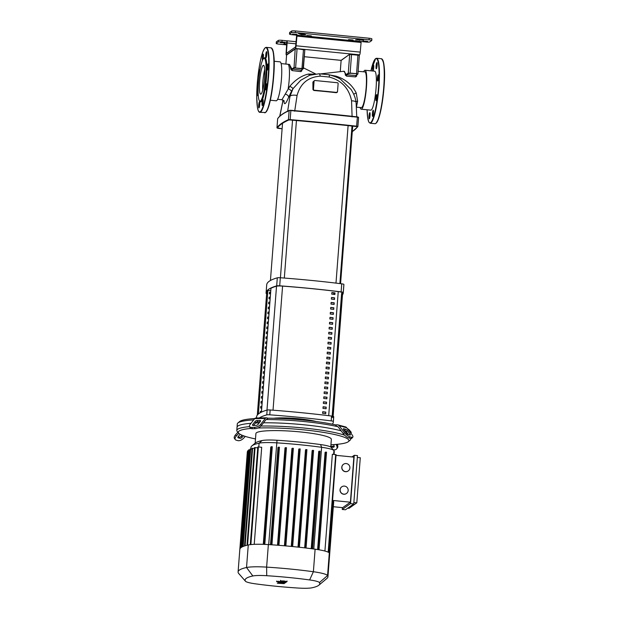 <?xml version="1.0" encoding="UTF-8"?>
<svg xmlns="http://www.w3.org/2000/svg" width="619" height="619" viewBox="0 0 619 619"><rect width="100%" height="100%" fill="white"/><g stroke="black" fill="none" stroke-linecap="round" stroke-linejoin="round"><path stroke-width="0.93" d="M257.303 415.125L266.735 292.462A115.42 15.467 4.4 0 1 267.865 290.535M261.435 412.138L270.96 288.346A115.42 15.467 4.4 0 1 276.523 286.202A6.53 0.874 4.4 0 1 282.581 286.102A164.84 22.083 4.4 0 1 338.245 291.603A6.53 0.874 4.4 0 1 342.562 292.733A115.42 15.467 4.4 0 1 342.601 293.344L333.045 417.516M325.377 376.963L325.254 378.573A164.84 22.083 4.4 0 1 328.38 378.944L328.503 377.335A164.84 22.083 -175.6 0 0 325.377 376.963M328.503 377.335L328.225 378.929M325.37 377.095A163.857 21.951 4.4 0 1 328.333 377.451M329.2 327.296L329.076 328.906A164.84 22.083 4.4 0 1 332.202 329.277L332.326 327.668A164.84 22.083 -175.6 0 0 329.2 327.296M332.326 327.668L332.047 329.262M329.184 327.428A163.857 21.951 4.4 0 1 332.155 327.784M323.466 401.793L323.342 403.41A164.84 22.083 4.4 0 1 326.468 403.781L326.592 402.164A164.84 22.083 -175.6 0 0 323.466 401.793M326.592 402.164L326.314 403.758M323.458 401.932A163.857 21.951 4.4 0 1 326.422 402.288M323.845 396.825L323.722 398.443A164.84 22.083 4.4 0 1 326.855 398.814L326.979 397.205A164.84 22.083 -175.6 0 0 323.845 396.825M326.979 397.205L326.693 398.798M323.838 396.965A163.857 21.951 4.4 0 1 326.809 397.321M324.611 386.898L324.488 388.508A164.84 22.083 4.4 0 1 327.613 388.879L327.737 387.27A164.84 22.083 -175.6 0 0 324.611 386.898M327.737 387.27L327.459 388.864M324.604 387.03A163.857 21.951 4.4 0 1 327.575 387.386M325.756 371.996L325.633 373.605A164.84 22.083 4.4 0 1 328.759 373.977L328.89 372.367A164.84 22.083 -175.6 0 0 325.756 371.996M328.89 372.367L328.604 373.961M325.749 372.135A163.857 21.951 4.4 0 1 328.72 372.483M326.523 362.061L326.399 363.67A164.84 22.083 4.4 0 1 329.525 364.049L329.648 362.432A164.84 22.083 -175.6 0 0 326.523 362.061M329.648 362.432L329.37 364.026M326.515 362.2A163.857 21.951 4.4 0 1 329.486 362.556M326.902 357.093L326.778 358.711A164.84 22.083 4.4 0 1 329.912 359.082L330.035 357.465A164.84 22.083 -175.6 0 0 326.902 357.093M330.035 357.465L329.749 359.059M326.894 357.233A163.857 21.951 4.4 0 1 329.865 357.589M322.7 411.728L322.576 413.345A164.84 22.083 4.4 0 1 325.702 413.716L325.826 412.099A164.84 22.083 -175.6 0 0 322.7 411.728M325.826 412.099L325.548 413.693M322.692 411.867A163.857 21.951 4.4 0 1 325.664 412.223M328.434 337.223L328.31 338.841A164.84 22.083 4.4 0 1 331.436 339.212L331.56 337.603A164.84 22.083 -175.6 0 0 328.434 337.223M331.56 337.603L331.281 339.197M328.426 337.363A163.857 21.951 4.4 0 1 331.397 337.719M328.055 342.191L327.931 343.808A164.84 22.083 4.4 0 1 331.057 344.179L331.18 342.57A164.84 22.083 -175.6 0 0 328.055 342.191M331.18 342.57L330.894 344.164M328.039 342.33A163.857 21.951 4.4 0 1 331.01 342.686M331.111 302.459L330.987 304.076A164.84 22.083 4.4 0 1 334.113 304.447L334.237 302.83A164.84 22.083 -175.6 0 0 331.111 302.459M334.237 302.83L333.958 304.424M331.095 302.598A163.857 21.951 4.4 0 1 334.067 302.954M330.345 312.394L330.221 314.003A164.84 22.083 4.4 0 1 333.347 314.382L333.471 312.765A164.84 22.083 -175.6 0 0 330.345 312.394M333.471 312.765L333.192 314.359M330.337 312.533A163.857 21.951 4.4 0 1 333.308 312.881M327.668 347.158L327.544 348.776A164.84 22.083 4.4 0 1 330.67 349.147L330.794 347.538A164.84 22.083 -175.6 0 0 327.668 347.158M330.794 347.538L330.515 349.124M327.66 347.298A163.857 21.951 4.4 0 1 330.631 347.654M328.813 332.264L328.689 333.873A164.84 22.083 4.4 0 1 331.823 334.245L331.946 332.635A164.84 22.083 -175.6 0 0 328.813 332.264M331.946 332.635L331.66 334.229M328.805 332.395A163.857 21.951 4.4 0 1 331.776 332.751M330.724 307.426L330.6 309.036A164.84 22.083 4.4 0 1 333.734 309.415L333.858 307.798A164.84 22.083 -175.6 0 0 330.724 307.426M333.858 307.798L333.571 309.392M330.716 307.566A163.857 21.951 4.4 0 1 333.687 307.922M333.092 317.733A164.84 22.083 -175.6 0 0 329.966 317.361L329.842 318.971A164.84 22.083 4.4 0 1 332.968 319.342L333.092 317.733L332.805 319.327M329.95 317.501A163.857 21.951 4.4 0 1 332.921 317.849M331.877 292.524L331.753 294.141A164.84 22.083 4.4 0 1 334.879 294.512L335.003 292.903A164.84 22.083 -175.6 0 0 331.877 292.524M335.003 292.903L334.717 294.489M331.861 292.663A163.857 21.951 4.4 0 1 334.833 293.019M327.289 352.126L327.165 353.743A164.84 22.083 4.4 0 1 330.291 354.114L330.414 352.497A164.84 22.083 -175.6 0 0 327.289 352.126M330.414 352.497L330.136 354.091M327.273 352.265A163.857 21.951 4.4 0 1 330.244 352.621M323.087 406.76L322.963 408.378A164.84 22.083 4.4 0 1 326.089 408.749L326.213 407.132A164.84 22.083 -175.6 0 0 323.087 406.76M326.213 407.132L325.927 408.726M323.072 406.9A163.857 21.951 4.4 0 1 326.043 407.256M324.232 391.858L324.108 393.475A164.84 22.083 4.4 0 1 327.234 393.846L327.358 392.237A164.84 22.083 -175.6 0 0 324.232 391.858M327.358 392.237L327.08 393.831M324.217 391.997A163.857 21.951 4.4 0 1 327.188 392.353M324.998 381.931L324.867 383.54A164.84 22.083 4.4 0 1 328 383.912L328.124 382.302A164.84 22.083 -175.6 0 0 324.998 381.931M328.124 382.302L327.838 383.896M324.983 382.062A163.857 21.951 4.4 0 1 327.954 382.418M326.143 367.028L326.02 368.638A164.84 22.083 4.4 0 1 329.146 369.017L329.269 367.4A164.84 22.083 -175.6 0 0 326.143 367.028M329.269 367.4L328.991 368.994M326.128 367.168A163.857 21.951 4.4 0 1 329.099 367.516M331.49 297.491L331.366 299.109A164.84 22.083 4.4 0 1 334.492 299.48L334.616 297.863A164.84 22.083 -175.6 0 0 331.49 297.491M334.616 297.863L334.337 299.457M331.482 297.631A163.857 21.951 4.4 0 1 334.453 297.987M332.705 322.7A164.84 22.083 -175.6 0 0 329.579 322.329L329.455 323.938A164.84 22.083 4.4 0 1 332.581 324.31L332.705 322.7L332.426 324.294M329.571 322.46A163.857 21.951 4.4 0 1 332.542 322.816M348.528 39.624L353.054 40.026L348.528 39.624M306.838 35.507L311.357 35.902L306.838 35.507M284.856 43.013L280.33 42.618L284.856 43.013M297.027 34.424L292.508 34.03L297.027 34.424M363.098 40.955L367.624 41.349L363.098 40.955M278.217 42.022A3.265 0.441 4.4 0 1 281.978 41.953L282.102 40.336A3.265 0.441 -175.6 0 0 278.341 40.413L278.217 42.022L276.252 43.415L276.376 41.798L278.341 40.413M286.295 54.952L286.349 54.936A2.445 0.387 95.6 0 1 286.295 54.952A2.445 0.387 95.6 0 1 286.117 52.808L286.907 40.815L282.102 40.336M286.729 44.893L278.906 44.119A3.265 0.441 4.4 0 1 276.206 43.477A3.265 0.441 4.4 0 1 276.252 43.415M289.684 32.412L291.65 31.02L291.526 32.637A3.265 0.441 4.4 0 1 295.286 32.559L369.056 39.848A3.265 0.441 4.4 0 1 371.756 40.49A3.265 0.441 4.4 0 1 371.709 40.56L369.744 41.945A3.265 0.441 4.4 0 1 365.984 42.015L292.214 34.726A3.265 0.441 4.4 0 1 289.514 34.091A3.265 0.441 4.4 0 1 289.56 34.022L289.684 32.412A3.265 0.441 -175.6 0 0 289.638 32.474A3.265 0.441 -175.6 0 0 289.677 32.552M371.833 38.943A3.265 0.441 -175.6 0 0 371.88 38.881A3.265 0.441 -175.6 0 0 369.179 38.239L369.056 39.848M295.286 32.559L295.41 30.95A3.265 0.441 -175.6 0 0 291.65 31.02M295.41 30.95L369.179 38.239M291.526 32.637L289.56 34.022M363.353 40.142L355.6 39.817L360.266 39.461L363.353 40.142L363.384 39.701M301.345 34.594L298.59 33.604L302.884 33.79L305.639 34.78L301.345 34.594L301.422 33.527M286.759 44.506L283.866 43.995L286.814 43.717M359.275 55.076L359.624 54.836A2.445 0.387 -84.4 0 0 360.227 52.12L361.171 41.543M286.821 42.432L281.978 41.953M287.34 52.708L286.396 52.615L286.473 53.327L295.603 46.882L296.547 36.304A2.445 0.387 95.6 0 1 296.679 35.167M286.349 54.936L295.48 48.499L359.624 54.836M297.027 35.206L296.083 45.783A2.445 0.387 95.6 0 1 295.48 48.499M286.396 52.615L287.139 42.943L295.967 43.81M286.907 40.815A2.445 0.387 95.6 0 1 286.961 40.8A2.445 0.387 95.6 0 1 287.139 42.943M356.575 106.383L357.612 101.315L356.258 93.02C351.987 84.656 345.24 79.031 336.001 76.152L329.192 74.86M356.645 107.203L361.357 107.574A17.936 2.84 -84.4 0 0 361.759 107.443A17.936 2.84 -84.4 0 0 366.162 87.581A17.936 2.84 -84.4 0 0 364.885 71.874L358.115 71.355M343.638 71.363C344.474 70.852 345.046 72.098 345.363 75.108L346.578 76.152L355.646 76.918L356.714 76.044L356.637 75.077M315.651 74.21L308.556 74.056C301.894 75.479 295.658 79.541 289.847 86.242L281.939 99.729L277.598 99.295M274.171 61.273L280.059 61.854A19.568 3.103 95.6 0 1 281.452 78.984A19.568 3.103 95.6 0 1 276.206 100.796L270.325 100.216M363.655 71.758A19.568 3.103 95.6 0 1 365.048 70.249L374.673 71.2A19.568 3.103 95.6 0 1 376.066 88.331A19.568 3.103 95.6 0 1 370.82 110.151L361.202 109.199A19.568 3.103 95.6 0 1 360.126 107.458M365.048 70.249A19.568 3.103 95.6 0 1 366.44 87.387A19.568 3.103 95.6 0 1 361.202 109.199M337.51 91.682A0.812 0.797 -125.2 0 1 336.643 92.409L314.189 90.188A0.812 0.797 -125.2 0 1 313.454 89.298L314.073 81.236A0.812 0.797 -125.2 0 1 314.939 80.509L337.386 82.729A0.812 0.797 -125.2 0 1 338.129 83.619L337.51 91.682M337.015 92.022L335.962 92.626M336.643 92.409L336.225 92.703A100.185 13.425 -175.6 0 0 313.771 90.482L314.189 90.188M314.05 90.459L312.959 89.647L312.897 82.064L314.406 80.648M345.363 75.108A0.812 0.642 174 0 0 346.222 74.543L343.862 71.239M346.578 76.152L346.717 74.76L346.222 74.543L348.265 73.104L349.704 54.402L359.345 55.315L357.89 73.986M355.646 76.918L355.824 75.557L346.717 74.76L348.559 73.46L348.265 73.104L356.559 73.707L350.145 73.073L351.561 54.077L349.836 54.163L341.123 60.453L340.28 71.417M356.714 76.044A0.812 0.596 -4.3 0 1 356.018 75.518L357.906 74.025L356.559 73.707L357.975 54.712L351.561 54.085L359.345 55.315L357.906 74.025L356.026 75.363M286.589 55.137L285.885 64.067L286.597 55.068L295.178 49.017L294.033 68.075L292.361 69.258L292.122 70.597L300.873 71.618L301.182 70.249L291.92 69.003A0.812 0.588 -3.9 0 1 290.961 69.498L292.122 70.597M300.873 71.618L301.855 70.798A0.812 0.634 -5.8 0 1 301.314 70.272L303.38 68.639L295.534 68.044L303.016 68.964L301.321 70.109M301.855 70.798L301.747 69.947M289.607 64.469L290.961 69.498M357.612 101.315A3.265 2.197 4.5 0 0 355.979 101.663M356.258 93.02A3.265 0.836 -17.2 0 0 353.759 94.359M336.001 76.152A3.265 0.99 -71.5 0 1 335.421 76.702M340.705 79.425L351.097 89.5M308.556 74.056A3.265 2.197 -102.9 0 0 310.405 75.023M289.847 86.242A3.265 0.41 -147.9 0 1 293.019 88.656L300.672 80.323L309.593 75.27L319.048 73.769A8.163 1.702 89.5 0 1 319.048 73.769A8.163 1.702 89.5 0 1 320.271 76.16L329.246 77.042C341.572 80.362 349.015 88.285 351.569 100.82A8.163 2.538 -8.6 0 1 356.095 102.383A8.163 2.538 -8.6 0 1 356.095 102.398M281.127 63.595L287.912 64.268A17.936 2.84 -84.4 0 1 289.189 79.975A17.936 2.84 -84.4 0 1 288.168 88.718A3.265 0.921 -151.9 0 1 291.441 91.364L293.019 88.656L289.971 96.355L287.58 111.606M285.359 94.165A3.265 2.089 -157.3 0 1 288.624 97.299L291.441 91.364M284.013 100.557C284.051 105.594 285.591 104.51 288.624 97.299L289.971 96.355A8.163 3.002 13.4 0 1 297.081 95.434C300.385 83.48 308.115 77.05 320.271 76.16M279.834 116.171L283.115 100.116M282.829 101.392A8.163 0.433 16.8 0 0 282.62 101.423A8.163 0.433 16.8 0 0 282.674 101.501L283.804 100.704M351.569 100.82L352.095 116.914M294.683 111.242L297.081 95.434M333.842 292.895L333.726 294.373M333.827 293.089A3.915 0.526 4.4 0 1 333.301 292.833M269.443 292.949A3.915 0.526 4.4 0 1 270.557 292.942M269.381 293.762A3.915 0.526 4.4 0 1 270.495 293.746M273.583 418.266A26.114 3.497 4.4 0 1 316.216 421.547M259.26 417.949A173.103 23.189 4.4 0 1 266.758 414.885A3.265 0.441 4.4 0 1 269.776 414.823A173.103 23.189 4.4 0 1 331.196 420.889A3.265 0.441 4.4 0 1 333.332 421.462A173.103 23.189 4.4 0 1 333.332 421.949A173.103 23.189 4.4 0 1 332.295 424.185M264.862 366.951L263.764 366.843M264.754 368.359L263.648 368.328L263.771 366.711L264.878 366.742M260.228 412.757L260.328 411.418L261.442 411.442M261.427 411.65L260.32 411.542M263.609 383.254L262.502 383.231L262.626 381.613L263.733 381.644M263.717 381.853L262.611 381.745M261.698 408.091L260.591 408.06L260.715 406.451L261.822 406.474M261.806 406.683L260.7 406.575M262.085 403.124L260.97 403.093L261.094 401.483L262.208 401.514M262.185 401.716L261.086 401.607M262.464 398.156L261.35 398.125L261.481 396.516L262.588 396.547M262.572 396.748L261.466 396.64M262.843 393.189L261.736 393.158L261.86 391.548L262.967 391.579M262.951 391.788L261.852 391.672M263.23 388.221L262.116 388.198L262.239 386.581L263.354 386.612M263.338 386.821L262.232 386.713M265.52 358.424L264.414 358.393L264.537 356.784L265.644 356.807M265.628 357.016L264.522 356.908M263.988 378.286L262.882 378.263L263.005 376.646L264.12 376.677M264.096 376.886L262.998 376.778M264.375 373.327L263.261 373.296L263.385 371.679L264.499 371.709M264.483 371.918L263.377 371.81M265.899 353.457L264.793 353.426L264.917 351.816L266.023 351.84M266.008 352.049L264.909 351.94M265.141 363.392L264.027 363.361L264.151 361.751L265.265 361.775M265.249 361.983L264.143 361.875M266.286 348.489L265.172 348.458L265.296 346.849L266.41 346.88M266.394 347.081L265.288 346.973M266.665 343.522L265.559 343.491L265.683 341.881L266.789 341.912M266.774 342.121L265.675 342.005M267.052 338.554L265.938 338.523L266.062 336.914L267.176 336.945M267.16 337.154L266.054 337.046M267.431 333.587L266.325 333.564L266.449 331.946L267.555 331.977M267.54 332.186L266.433 332.078M267.81 328.619L266.704 328.596L266.828 326.979L267.934 327.01M267.919 327.219L266.82 327.111M268.197 323.652L267.083 323.629L267.207 322.012L268.321 322.042M268.306 322.251L267.199 322.143M268.576 318.692L267.47 318.661L267.594 317.044L268.7 317.075M268.685 317.284L267.586 317.176M268.963 313.725L267.849 313.694L267.973 312.077L269.087 312.108M269.072 312.316L267.965 312.208M269.342 308.757L268.236 308.726L268.36 307.117L269.466 307.14M269.451 307.349L268.344 307.241M269.722 303.79L268.615 303.759L268.739 302.149L269.845 302.173M269.83 302.382L268.731 302.273M270.108 298.822L268.994 298.791L269.118 297.182L270.232 297.205M270.217 297.414L269.11 297.306M270.488 293.855L269.381 293.824L269.505 292.214L270.611 292.245M270.596 292.447L269.489 292.338M270.96 288.346L261.388 412.153M270.743 290.566L267.872 290.489L258.363 414.018M333.332 421.949L333.703 417.113A173.103 23.189 -175.6 0 0 333.703 416.626A3.265 0.441 -175.6 0 0 331.575 416.053A173.103 23.189 -175.6 0 0 270.147 409.987A3.265 0.441 -175.6 0 0 267.129 410.041A173.103 23.189 -175.6 0 0 256.529 417.036L256.452 418.003M267.609 293.832A3.265 0.441 4.4 0 1 266.085 293.352A173.103 23.189 4.4 0 1 266.085 292.864A173.103 23.189 4.4 0 1 276.685 285.877A3.265 0.441 4.4 0 1 279.703 285.816A173.103 23.189 4.4 0 1 341.123 291.889A3.265 0.441 4.4 0 1 343.259 292.454A173.103 23.189 4.4 0 1 343.259 292.942A173.103 23.189 4.4 0 1 342.485 294.853M343.259 292.942L343.878 284.879A173.103 23.189 -175.6 0 0 343.878 284.392A3.265 0.441 -175.6 0 0 341.742 283.819A173.103 23.189 -175.6 0 0 280.322 277.753A3.265 0.441 -175.6 0 0 277.304 277.815A173.103 23.189 -175.6 0 0 266.704 284.802L266.085 292.864M348.512 430.128A57.126 7.652 4.4 0 1 350.756 431.667A57.126 7.652 4.4 0 1 351.205 432.743L351.135 433.586M266.069 419.558A57.126 7.652 4.4 0 1 266.944 419.558A57.126 7.652 4.4 0 1 336.728 426.452A57.126 7.652 4.4 0 1 338.044 426.762M249.589 426.623A57.126 7.652 -175.6 0 0 237.626 429.261A57.126 7.652 -175.6 0 0 236.798 430.429L237.046 427.203A57.126 7.652 4.4 0 1 237.874 426.042A57.126 7.652 -175.6 0 0 237.046 427.203L237.294 423.976A57.126 7.652 4.4 0 1 237.897 422.986A57.126 7.652 4.4 0 1 238.122 422.816A57.126 7.652 4.4 0 1 253.674 419.906M237.874 426.042A57.126 7.652 4.4 0 1 251.028 423.303A57.126 7.652 -175.6 0 0 237.874 426.042M255.461 423.025A57.126 7.652 4.4 0 1 259.206 422.878A57.126 7.652 -175.6 0 0 255.461 423.025M263.493 422.8A57.126 7.652 4.4 0 1 341.162 430.847A57.126 7.652 -175.6 0 0 263.493 422.8M345.626 432.248A57.126 7.652 4.4 0 1 347.174 432.851A57.126 7.652 -175.6 0 0 345.626 432.248M343.707 428.735L345.588 429.238A1.633 0.511 -138.4 0 1 347.375 430.607L350.083 434.167A1.633 0.511 -138.4 0 1 350.362 434.995A1.633 0.511 -138.4 0 1 349.998 435.041L348.118 434.538A1.633 0.511 -138.4 0 1 346.331 433.168L343.622 429.609A1.633 0.511 -138.4 0 1 343.344 428.774A1.633 0.511 -138.4 0 1 343.707 428.735L343.352 429.145M348.543 434.646L346.354 431.768A1.633 0.511 41.6 0 0 344.559 430.391L344.141 430.282M257.14 420.494L259.802 420.44A1.633 0.774 156.4 0 1 260.545 420.75A1.633 0.774 156.4 0 1 260.375 421.384L257.991 424.433A1.633 0.774 156.4 0 1 255.918 425.423L253.256 425.477A1.633 0.774 156.4 0 1 252.513 425.168A1.633 0.774 156.4 0 1 252.676 424.541L255.059 421.485A1.633 0.774 156.4 0 1 257.14 420.494L257.713 421.81A1.633 0.774 -23.6 0 0 255.632 422.8L253.55 425.47M260.081 421.763L257.713 421.81M243.484 435.784L242.037 437.416A1.633 0.82 -37.2 0 1 240.071 438.322L238.199 437.826A1.633 0.82 -37.2 0 1 237.928 437.656A1.633 0.82 -37.2 0 1 238.284 436.418L240.164 434.298M237.967 436.867L239.22 437.2A1.633 0.82 142.8 0 0 241.186 436.294L242.114 435.25M336.728 426.452L335.513 424.866L337.386 424.835A3.265 2.623 104.9 0 1 337.974 424.905A3.265 2.623 104.9 0 1 339.189 425.74L344.45 432.666L343.421 433.826L338.16 426.901A1.633 1.315 -75.1 0 0 337.262 426.445L336.728 426.452M343.421 433.826A4.898 1.54 41.6 0 0 348.799 437.943L350.671 438.438A4.898 1.54 41.6 0 0 351.778 438.322L352.807 437.161A4.898 1.54 -138.4 0 0 351.956 434.662L346.694 427.744A3.265 2.623 -75.1 0 0 345.479 426.901L337.974 424.905M348.799 437.943L349.828 436.782A4.898 1.54 -138.4 0 1 344.45 432.666M349.828 436.782L351.7 437.277L350.671 438.438M352.807 437.161A4.898 1.54 -138.4 0 1 351.7 437.277M256.049 418.057A3.265 1.896 88.9 0 0 255.74 418.018A3.265 1.896 88.9 0 0 254.657 418.645L250.014 424.595A4.898 2.321 156.4 0 0 249.519 426.476L250.099 427.791A4.898 2.321 -23.6 0 0 252.328 428.719L254.989 428.673A4.898 2.321 -23.6 0 0 261.233 425.702L260.653 424.386A4.898 2.321 156.4 0 1 254.409 427.35L254.989 428.673M260.653 424.386L265.288 418.436A3.265 1.896 -91.1 0 1 266.379 417.81A3.265 1.896 -91.1 0 1 266.688 417.848L268.012 418.196L266.565 419.458A1.633 0.944 88.9 0 0 266.41 419.442A1.633 0.944 88.9 0 0 265.868 419.759L261.233 425.702M252.328 428.719L251.755 427.404A4.898 2.321 156.4 0 1 249.519 426.476M251.755 427.404L254.409 427.35M238.772 433.254L236.412 435.915A4.898 2.468 -37.2 0 0 235.328 439.629A4.898 2.468 -37.2 0 0 236.141 440.14L238.013 440.643A4.898 2.468 -37.2 0 0 243.917 437.919L245.271 436.395M236.412 435.915L235.56 434.793A4.898 2.468 142.8 0 0 234.477 438.507L235.328 439.629M235.56 434.793L237.858 432.201M350.756 431.667L349.271 429.965A55.493 7.436 -175.6 0 0 347.352 428.596M254.734 418.552A55.493 7.436 -175.6 0 0 239.63 421.524L237.897 422.986M335.513 424.866A55.493 7.436 -175.6 0 0 268.012 418.196M330.817 446.206A1.633 1.083 -142.1 0 0 331.428 446.314L334.082 446.26A1.633 1.083 -142.1 0 0 334.198 446.253M333.533 444.604L334.09 445.881A1.633 1.083 37.9 0 1 334.043 446.91A1.633 1.083 37.9 0 1 333.332 447.228L331.049 447.266A18.338 2.461 -175.6 0 0 320.58 444.566A85.809 11.498 -175.6 0 0 277.026 440.256A18.338 2.461 -175.6 0 0 262.069 440.55A85.809 11.498 -175.6 0 0 255.113 443.181L251.887 445.897A88.85 11.908 4.4 0 1 259.082 443.181A21.379 2.863 4.4 0 1 276.523 442.84A88.85 11.908 4.4 0 1 321.617 447.297A21.379 2.863 4.4 0 1 333.842 450.47A21.379 2.863 4.4 0 1 333.92 450.57A88.85 11.908 4.4 0 1 334.275 451.8L334.074 454.431M337.254 444.303L337.494 444.868L336.744 445.827L336.125 444.411M336.744 445.827A4.898 3.25 37.9 0 1 336.62 448.914L337.37 447.955A4.898 3.25 -142.1 0 0 337.494 444.868M336.62 448.914A4.898 3.25 37.9 0 1 334.484 449.858L333.332 449.881M330.755 447.026L331.351 439.328A37.829 5.068 -175.6 0 0 297.043 431.621A37.829 5.068 -175.6 0 0 256.452 432.751A37.829 5.068 -175.6 0 0 255.91 433.517L255.167 443.134M257.868 428.031A55.493 7.436 4.4 0 1 320.495 431.93A55.493 7.436 4.4 0 1 348.365 441.641L350.106 440.186A57.126 7.652 -175.6 0 0 350.702 439.196A57.126 7.652 -175.6 0 0 350.462 438.384M344.667 435.219A57.126 7.652 -175.6 0 0 260.924 426.058M236.798 430.429A57.126 7.652 -175.6 0 0 237.239 431.497L238.733 433.207A55.493 7.436 4.4 0 1 239.104 431.033A55.493 7.436 4.4 0 1 250.811 428.464M348.365 441.641A55.493 7.436 4.4 0 1 348.149 441.811A55.493 7.436 4.4 0 1 330.933 444.751M255.492 438.941A55.493 7.436 4.4 0 1 238.733 433.207M348.164 490.527A4.078 3.993 -125.2 0 1 342.191 493.622A4.078 3.993 -125.2 0 1 341.804 486.797A4.078 3.993 -125.2 0 1 348.164 490.527M346.454 493.505A4.078 3.993 -125.2 0 1 340.04 489.815A4.078 3.993 -125.2 0 1 341.75 486.836M349.897 467.979A4.078 3.993 -125.2 0 1 343.924 471.074A4.078 3.993 -125.2 0 1 343.537 464.25A4.078 3.993 -125.2 0 1 349.897 467.979M348.188 470.958A4.078 3.993 -125.2 0 1 341.773 467.268A4.078 3.993 -125.2 0 1 343.483 464.289M351.971 456.915L354.269 455.298L350.547 503.611L342.261 509.46L342.4 507.626M350.547 503.611L353.759 503.928L357.473 455.615L354.269 455.298M353.759 503.928L345.464 509.777L342.261 509.46M333.324 506.729L342.655 507.65L350.393 502.195L353.867 457.108L336.032 455.344M350.393 502.195L332.558 500.431M357.333 457.449L360.281 457.735L356.807 502.829L353.859 502.535M347.762 508.153L349.07 508.284L356.807 502.829M318.878 585.195A84.509 11.32 4.4 0 1 312.03 587.779A17.038 2.283 4.4 0 1 298.134 588.05A84.509 11.32 4.4 0 1 255.245 583.81A17.038 2.283 4.4 0 1 245.503 581.28A17.038 2.283 4.4 0 1 245.441 581.195A84.509 11.32 4.4 0 1 252.838 575.98A17.038 2.283 4.4 0 1 266.735 575.709A84.509 11.32 4.4 0 1 309.632 579.941A17.038 2.283 4.4 0 1 319.435 582.556A84.509 11.32 4.4 0 1 318.878 585.195L326.964 578.394A92.115 12.341 -175.6 0 0 327.931 576.792L329.672 554.253A92.115 12.341 -175.6 0 0 329.525 553.409L333.571 500.81L332.542 500.647M329.656 554.361L333.703 501.761L333.301 501.669M331.134 447.375A18.338 2.461 -175.6 0 0 331.064 447.282L333.842 450.47M250.827 449.023L250.95 447.436A88.85 11.908 4.4 0 1 251.887 445.897M248.165 450.779L248.606 450.686M329.525 553.409A92.115 12.341 -175.6 0 0 329.3 552.976A24.644 3.304 -175.6 0 0 328.55 552.357A24.644 3.304 -175.6 0 0 318.816 549.765A24.644 3.304 -175.6 0 0 315.117 549.2A92.115 12.341 -175.6 0 0 312.316 548.821A92.115 12.341 -175.6 0 0 305.724 547.985A92.115 12.341 -175.6 0 0 299.039 547.219A92.115 12.341 -175.6 0 0 292.269 546.515A92.115 12.341 -175.6 0 0 285.405 545.873A92.115 12.341 -175.6 0 0 278.457 545.293A92.115 12.341 -175.6 0 0 271.416 544.774A92.115 12.341 -175.6 0 0 268.36 544.581A24.644 3.304 -175.6 0 0 264.166 544.364A24.644 3.304 -175.6 0 0 250.378 544.635A24.644 3.304 -175.6 0 0 248.265 544.968A92.115 12.341 -175.6 0 0 247.027 545.254A92.115 12.341 -175.6 0 0 244.544 545.958A92.115 12.341 -175.6 0 0 242.594 546.709A92.115 12.341 -175.6 0 0 241.162 547.513A92.115 12.341 -175.6 0 0 240.242 548.364A92.115 12.341 -175.6 0 0 239.839 549.277A92.115 12.341 -175.6 0 0 239.832 549.386L238.091 571.933A92.115 12.341 -175.6 0 0 238.462 573.202A24.644 3.304 -175.6 0 0 238.555 573.326L245.503 581.28M241.75 547.134L249.24 449.812L250.03 449.889M249.24 449.812L248.668 449.835L241.155 547.513M324.913 551.034L332.357 454.261L336.078 454.686L328.565 552.372M317.617 549.564L325.091 452.396L326.546 452.141L319.025 549.796L326.546 452.141M254.44 448.442L252.041 448.28L244.52 545.966M251.972 449.139L250.099 449.03L242.578 546.716M250.865 544.573L258.378 446.949L261.698 447.282L254.231 544.333M258.378 446.949L257.806 446.972L250.293 544.643M257.744 447.831L254.51 447.583L246.996 545.262M270.495 544.712L277.977 447.46L279.448 447.197L271.934 544.882M263.276 544.333L270.758 447.104L271.331 446.694L272.298 446.794L264.785 544.387M284.438 545.788L291.92 448.535L293.367 448.28L285.854 545.973M277.513 545.215L284.995 447.963L285.483 447.622L286.458 447.707L278.937 545.331M291.27 546.415L298.753 449.17L300.192 448.922L292.671 546.554L300.192 448.922M298.01 547.103L305.492 449.866L306.931 449.618L299.41 547.258L306.931 449.618M304.664 547.861L312.138 450.624L313.578 450.384L306.057 548.024L313.578 450.384M311.218 548.674L318.7 451.452L320.131 451.212L312.61 548.86M327.931 576.792A92.115 12.341 -175.6 0 0 327.567 575.523A24.644 3.304 -175.6 0 0 313.384 571.739A92.115 12.341 -175.6 0 0 266.627 567.12A24.644 3.304 -175.6 0 0 246.532 567.515A92.115 12.341 -175.6 0 0 238.091 571.933M282.349 581.04L285.537 581.551L282.349 581.04M280.949 581.256L286.945 581.728L284.206 580.986L280.531 580.916M286.945 581.728L286.527 581.388M277.266 581.365L286.326 582.108L277.266 581.365M276.654 581.682L278.635 581.852L276.647 581.705L276.693 581.048M284.183 583.624L280.477 582.959L284.895 583.121L280.26 582.27L285.599 582.626L281.096 582.061L278.62 582.324L282.349 582.92L278.024 582.742L281.676 583.4L277.327 583.237L284.183 583.624M264.715 69.599A14.508 2.298 -84.4 0 0 262.843 81.793A14.508 2.298 -84.4 0 0 262.68 90.196M264.553 78.009A14.508 2.298 -84.4 0 0 263.524 65.305A14.508 2.298 -84.4 0 0 259.632 81.476A14.508 2.298 -84.4 0 0 260.669 94.181A14.508 2.298 -84.4 0 0 264.553 78.009M259.462 100.851L260.019 101.555A22.199 3.521 -84.4 0 0 266.503 77.151A22.199 3.521 -84.4 0 0 264.328 57.946L263.64 58.526A21.541 3.412 -84.4 0 0 258.44 82.319A21.541 3.412 -84.4 0 0 259.462 100.851A21.541 3.412 -84.4 0 0 265.744 77.166A21.541 3.412 -84.4 0 0 263.64 58.526M258.1 89.515A3.103 0.487 -84.4 0 0 257.372 92.788A3.103 0.487 -84.4 0 0 257.581 95.651A3.103 0.487 -84.4 0 0 257.651 95.628A3.103 0.487 -84.4 0 0 258.162 94.103M259.005 102.932A3.103 0.487 -84.4 0 0 258.634 106.166A3.103 0.487 -84.4 0 0 258.904 107.923A3.103 0.487 -84.4 0 0 259.415 106.739A3.103 0.487 -84.4 0 0 259.779 103.505A3.103 0.487 -84.4 0 0 259.516 101.748A3.103 0.487 -84.4 0 0 259.005 102.932M262.069 102.816A3.103 0.487 -84.4 0 0 262.294 105.532A3.103 0.487 -84.4 0 0 263.121 102.073A3.103 0.487 -84.4 0 0 262.905 99.357A3.103 0.487 -84.4 0 0 262.069 102.816M265.528 89.221A3.103 0.487 -84.4 0 0 265.76 89.879A3.103 0.487 -84.4 0 0 266.433 87.821A3.103 0.487 -84.4 0 0 266.603 84.362A3.103 0.487 -84.4 0 0 266.371 83.704A3.103 0.487 -84.4 0 0 265.698 85.762A3.103 0.487 -84.4 0 0 265.528 89.221M267.354 70.109A3.103 0.487 -84.4 0 0 268.097 66.883A3.103 0.487 -84.4 0 0 267.888 63.958A3.103 0.487 -84.4 0 0 267.826 63.981A3.103 0.487 -84.4 0 0 267.075 67.208A3.103 0.487 -84.4 0 0 267.284 70.133A3.103 0.487 -84.4 0 0 267.354 70.109M266.472 56.677A3.103 0.487 -84.4 0 0 266.835 53.443A3.103 0.487 -84.4 0 0 266.572 51.687A3.103 0.487 -84.4 0 0 266.062 52.87A3.103 0.487 -84.4 0 0 265.69 56.105A3.103 0.487 -84.4 0 0 265.961 57.861A3.103 0.487 -84.4 0 0 266.472 56.677M263.029 59.308A3.103 0.487 -84.4 0 0 263.4 56.793A3.103 0.487 -84.4 0 0 263.183 54.077A3.103 0.487 -84.4 0 0 262.348 57.536A3.103 0.487 -84.4 0 0 262.549 60.244M259.934 70.272A3.103 0.487 -84.4 0 0 259.709 69.73A3.103 0.487 -84.4 0 0 259.036 71.789A3.103 0.487 -84.4 0 0 258.866 75.247A3.103 0.487 -84.4 0 0 259.09 75.897M369.334 113.834A3.103 0.487 95.6 0 1 369.845 112.65A3.103 0.487 95.6 0 1 370.108 114.407A3.103 0.487 95.6 0 1 369.744 117.641A3.103 0.487 95.6 0 1 369.233 118.825A3.103 0.487 95.6 0 1 368.963 117.068A3.103 0.487 95.6 0 1 369.334 113.834M372.398 113.718A3.103 0.487 95.6 0 1 373.234 110.259A3.103 0.487 95.6 0 1 373.45 112.975A3.103 0.487 95.6 0 1 372.623 116.434A3.103 0.487 95.6 0 1 372.398 113.718M375.857 100.123A3.103 0.487 95.6 0 1 376.035 96.665A3.103 0.487 95.6 0 1 376.7 94.606A3.103 0.487 95.6 0 1 376.932 95.264A3.103 0.487 95.6 0 1 376.762 98.723A3.103 0.487 95.6 0 1 376.089 100.781A3.103 0.487 95.6 0 1 375.857 100.123M377.683 81.012A3.103 0.487 95.6 0 1 377.613 81.035A3.103 0.487 95.6 0 1 377.412 78.11A3.103 0.487 95.6 0 1 378.155 74.884A3.103 0.487 95.6 0 1 378.224 74.86A3.103 0.487 95.6 0 1 378.426 77.785A3.103 0.487 95.6 0 1 377.683 81.012M376.801 67.579A3.103 0.487 95.6 0 1 376.29 68.763A3.103 0.487 95.6 0 1 376.019 66.999A3.103 0.487 95.6 0 1 376.391 63.772A3.103 0.487 95.6 0 1 376.901 62.589A3.103 0.487 95.6 0 1 377.172 64.345A3.103 0.487 95.6 0 1 376.801 67.579M372.777 71.015A3.103 0.487 95.6 0 1 372.684 68.438A3.103 0.487 95.6 0 1 373.512 64.98A3.103 0.487 95.6 0 1 373.729 67.695A3.103 0.487 95.6 0 1 373.048 71.038M266.99 410.088L276.523 286.202M342.562 292.733L333.053 416.316M328.697 415.697L338.245 291.603M282.581 286.102L273.025 410.204M359.422 40.336L359.492 39.5M360.227 52.12L296.083 45.783M341.139 60.353L304.3 56.708L341.123 60.376M296.826 36.111L360.97 42.448M313.454 89.298L312.959 89.647M312.897 82.064L314.073 81.236M276.964 127.785L277.266 128.094A413.608 55.416 4.4 0 1 288.733 120.009L288.446 119.653A413.933 55.462 -175.6 0 0 276.972 127.746L277.66 118.716A413.933 55.462 4.4 0 1 289.143 110.623L288.446 119.653L290.164 119.614L290.86 110.584A413.933 55.462 4.4 0 1 357.364 117.161L356.567 126.547L357.89 126.493L356.668 126.191A413.933 55.462 -175.6 0 0 290.164 119.614L290.11 119.978A413.608 55.416 4.4 0 1 356.567 126.547M357.534 126.81A413.608 55.416 4.4 0 1 352.273 131.584M288.733 120.009L290.11 119.978M277.652 118.732L276.964 127.762L282.109 128.783A413.608 55.416 4.4 0 1 278.241 128.357L277.266 128.094M289.143 110.623L290.86 110.306L289.143 110.623M357.89 126.477L358.587 117.463L357.828 126.671L352.273 131.677M357.364 117.161L358.587 117.463L357.31 116.875A413.608 55.416 -175.6 0 0 290.853 110.306L357.364 117.161M358.277 117.13L357.333 116.875M348.559 73.46L350.06 73.429M356.474 74.063L357.534 74.35M341.115 60.523L340.257 71.425M359.028 54.998L357.975 54.72M286.729 54.828L295.309 48.777L297.058 48.978L295.619 67.68L293.739 67.719L291.92 69.003L289.452 64.438M294.033 68.075L295.534 68.044M301.956 68.678L303.472 49.613L304.819 49.93L303.364 68.601M303.016 68.964L304.819 49.93L297.035 48.692M304.502 49.613L303.457 49.327M340.775 79.472L341.115 79.689C339.32 78.133 335.32 76.493 329.115 74.76A8.163 0.867 101.7 0 1 329.115 74.76A8.163 0.867 101.7 0 1 329.246 77.042M267.129 410.041L266.758 414.885M277.304 277.815L276.685 285.877M269.776 414.823L270.147 409.987M331.575 416.053L331.196 420.889M279.703 285.816L280.322 277.753M343.259 292.454L343.878 284.392M341.742 283.819L341.123 291.889M333.332 421.462L333.703 416.626M344.559 430.391L345.588 429.238M346.354 431.768L347.375 430.607M349.441 434.886L350.083 434.167M260.266 421.516L259.802 420.44M253.086 425.47L252.676 424.541M255.632 422.8L255.059 421.485M238.199 437.826L237.835 437.347M240.071 438.322L239.22 437.2M242.037 437.416L241.186 436.294M337.262 426.445L337.827 426.599M339.189 425.74L346.694 427.744M254.657 418.645L265.288 418.436M330.832 447.08L331.428 446.314M333.332 447.228L334.082 446.26M329.161 552.806L333.169 500.709M333.626 454.385L333.92 450.57M320.58 444.566L321.617 447.297L313.787 549.014M258.788 446.988L259.082 443.181L262.069 440.55M277.026 440.256L268.692 544.596M240.861 547.745L248.327 450.663M328.171 552.156L335.676 454.586M245.109 545.78L252.606 448.264M243.166 546.461L250.672 449.007M247.577 545.122L255.082 447.568M271.934 544.813L279.44 447.204M270.967 544.751L278.48 447.111M263.818 544.349L271.331 446.694M285.846 545.912L293.36 448.288M284.887 545.826L292.4 448.195M277.97 545.254L285.483 447.622M291.711 546.461L299.225 448.837M305.097 547.908L312.603 450.299M298.451 547.157L305.956 449.533M318.065 549.641L325.571 452.056M311.651 548.728L319.164 451.127M319.435 582.556L327.567 575.523L329.3 552.976M315.117 549.2L313.384 571.739L309.632 579.941M268.36 544.581L266.627 567.12L266.735 575.709M248.265 544.968L246.532 567.515L252.838 575.98M238.462 573.202L245.441 581.195M264.661 112.797A32.645 5.169 -84.4 0 0 265.389 112.565A32.645 5.169 -84.4 0 0 273.405 76.408A32.645 5.169 -84.4 0 0 271.076 47.825C274.403 51.106 275.138 62.155 273.273 80.957L270.65 98.715L267.957 108.557L265.597 112.511L259.848 112.318A32.645 5.169 -84.4 0 0 260.576 112.085A32.645 5.169 -84.4 0 0 268.592 75.936A32.645 5.169 -84.4 0 0 266.263 47.354L271.076 47.825M257.256 83.673A32.312 5.122 -84.4 0 0 260.282 111.737A32.312 5.122 -84.4 0 0 268.213 75.936A32.312 5.122 -84.4 0 0 265.195 47.872A32.312 5.122 -84.4 0 0 257.256 83.673M265.729 112.271A32.312 5.122 -84.4 0 0 273.296 80.749A32.312 5.122 -84.4 0 0 272.004 48.522M367.09 109.78A32.312 5.122 -84.4 0 0 370.611 122.639A32.312 5.122 -84.4 0 0 378.549 86.838A32.312 5.122 -84.4 0 0 375.524 58.774A32.312 5.122 -84.4 0 0 370.936 70.829L375.656 58.542L376.6 58.256A32.645 5.169 -84.4 0 1 378.921 86.838A32.645 5.169 -84.4 0 1 370.905 122.988A32.645 5.169 -84.4 0 1 370.177 123.22L374.99 123.699A32.645 5.169 -84.4 0 0 375.718 123.467A32.645 5.169 -84.4 0 0 383.734 87.31A32.645 5.169 -84.4 0 0 381.405 58.728L376.6 58.256M376.066 123.173A32.312 5.122 -84.4 0 0 383.625 91.651A32.312 5.122 -84.4 0 0 382.333 59.424M341.626 293.267L332.07 417.438M276.206 43.477L276.329 41.868M371.88 38.881L371.756 40.49M289.514 34.091L289.638 32.474M296.13 41.705L286.961 40.8M321.246 73.8L344.04 71.239M336.736 92.579L337.177 92.27M277.722 118.554C279.788 115.614 283.657 112.882 289.321 110.36L290.86 110.306M341.255 60.221L349.836 54.163L351.561 54.077M315.705 73.971L303.442 67.85M287.912 64.268L289.506 64.446M356.753 116.805L356.095 102.383C355.577 98.112 353.82 93.686 350.818 89.09L351.066 89.453M284.183 101.369L281.939 99.729M283.061 100.077L279.718 116.279M329.115 74.76L319.048 73.769M335.985 283.115L348.102 125.626M339.877 283.587L352.002 126.052M282.527 123.32L270.433 280.508M352.698 126.121L340.574 283.68M284.322 278.055L296.439 120.543M280.415 277.761L292.539 120.194M266.379 417.81L255.74 418.018M350.764 438.461L350.702 439.196M247.755 450.686L240.242 548.372M247.36 451.584L239.839 549.277M272.298 446.779L264.785 544.472M286.458 447.707L278.937 545.393M312.618 548.86L320.131 451.212M280.523 580.336L280.477 580.993M287.054 581.009L286.999 581.659M278.689 581.202L278.635 581.852M266.263 47.354L265.327 47.64C262.139 51.184 259.585 61.614 257.674 78.922L256.723 96.827L257.434 107.505C258.061 110.809 258.866 112.41 259.848 112.318M381.405 58.728C384.724 62.078 385.467 73.003 383.641 91.511L381.01 109.462L378.341 119.32L375.926 123.413L374.99 123.699M367.082 109.78L367.756 118.306L368.87 122.136L370.177 123.22"/></g></svg>
